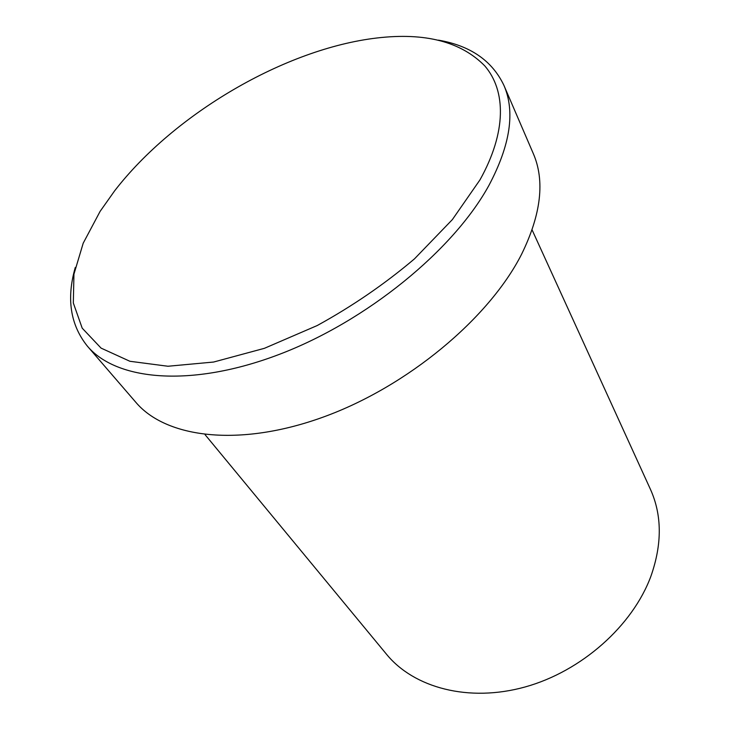 <?xml version="1.0" encoding="UTF-8"?>
<svg xmlns="http://www.w3.org/2000/svg" width="730" height="730" viewBox="0 0 730 730"><rect width="100%" height="100%" fill="white"/><g stroke="black" fill="none" stroke-linecap="round" stroke-linejoin="round"><path stroke-width="1.09" d="M479.957 179.899C506.72 131.893 506.045 90.629 484.793 65.91C461.004 41.692 425.125 32.375 377.164 37.96C285.111 48.645 174.05 113.889 114.619 190.849L100.101 211.381L83.202 243.199L73.94 274.179L73.328 302.996L82.207 328.171L101.078 348.119L129.894 361.277L167.927 366.25L213.589 362.043L264.406 348.32L317.212 325.543C352.307 306.262 384.728 284.034 414.476 258.858L452.372 219.584L479.957 179.899M438.438 40.141C470.357 45.671 492.175 60.727 503.892 85.319C515.353 111.544 510.38 144.878 488.972 185.32C453.549 250.116 366.725 321.255 278.869 354.543C190.895 387.977 116.234 380.558 87.308 346.057C70.317 324.777 66.302 298.57 75.281 267.445M205.057 434.642L386.571 654.326C413.883 687.742 468.56 702.698 525.144 686.957C581.673 671.253 632.691 625.674 650.932 576.18C662.229 543.996 662.046 515.006 650.384 489.209L532.106 229.932M87.308 346.057L135.771 402.23C165.81 437.927 239.112 447.636 323.326 417.049C407.431 386.608 489.073 318.38 521.567 254.286C541.176 214.246 545.073 180.629 533.238 153.446L503.892 85.319"/></g></svg>
